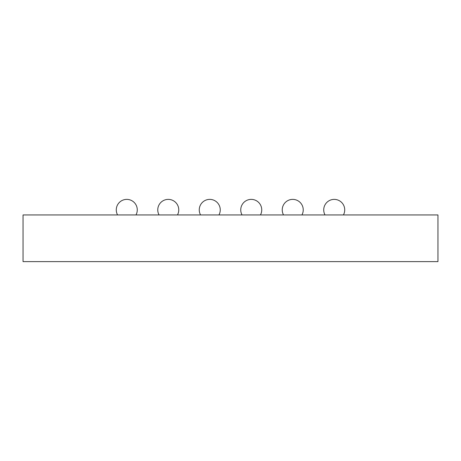 <?xml version="1.0" encoding="UTF-8"?>
<svg xmlns="http://www.w3.org/2000/svg" width="461" height="461" viewBox="0 0 461 461"><rect width="100%" height="100%" fill="white"/><g stroke="black" fill="none" stroke-linecap="round" stroke-linejoin="round"><path stroke-width="0.69" d="M23.05 214.941L23.05 261.618L437.95 261.618L437.95 214.941L23.05 214.941M301.938 214.941A10.505 10.505 0 0 0 292.735 199.383A10.505 10.505 0 0 0 283.532 214.941M260.448 214.941A10.505 10.505 0 0 0 251.245 199.383A10.505 10.505 0 0 0 242.042 214.941M218.958 214.941A10.505 10.505 0 0 0 209.755 199.383A10.505 10.505 0 0 0 200.552 214.941M177.468 214.941A10.505 10.505 0 0 0 168.265 199.383A10.505 10.505 0 0 0 159.062 214.941M343.428 214.941A10.505 10.505 0 0 0 334.225 199.383A10.505 10.505 0 0 0 325.022 214.941M135.978 214.941A10.505 10.505 0 0 0 126.775 199.383A10.505 10.505 0 0 0 117.572 214.941"/></g></svg>
